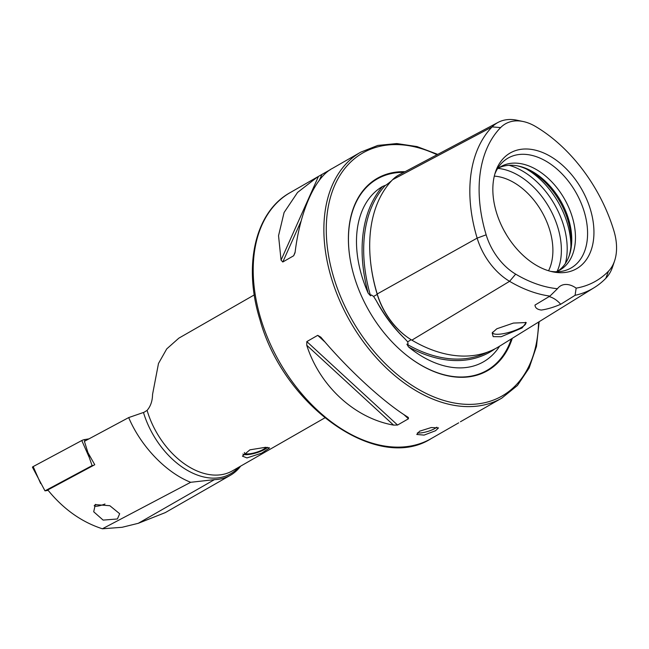 <?xml version="1.0" encoding="UTF-8"?>
<svg xmlns="http://www.w3.org/2000/svg" width="649" height="649" viewBox="0 0 649 649"><rect width="100%" height="100%" fill="white"/><g stroke="black" fill="none" stroke-linecap="round" stroke-linejoin="round"><path stroke-width="0.97" d="M390.333 182.166L388.905 182.929L391.663 180.706M388.905 182.929L386.082 185.062L382.569 186.45A140.663 92.718 60.2 0 0 368.178 293.186A101.163 66.685 -119.8 0 1 361.899 276.287A101.163 66.685 -119.8 0 1 382.569 186.45M392.613 179.7A140.403 92.547 60.2 0 0 377.207 293.981A58.296 38.429 60.2 0 0 411.872 340.149A140.403 92.547 60.2 0 0 498.862 346.631L594.249 287.621A136.663 90.081 60.2 0 0 605.825 278.307A54.548 35.955 60.2 0 0 612.583 266.877L614.603 260.833A49.64 32.718 60.2 0 0 613.905 230.833A131.747 86.844 60.2 0 0 535.571 126.498A49.64 32.718 -119.8 0 0 523.191 121.525L516.961 120.219A54.548 35.955 -119.8 0 0 498.132 122.377L399.021 174.889A58.296 38.429 -119.8 0 0 392.613 179.7L492.145 126.888A136.663 90.081 60.2 0 0 477.145 238.118A54.548 35.955 60.2 0 0 509.579 281.317A136.663 90.081 60.2 0 0 549.93 296.098L557.475 288.724A22.683 14.951 60.2 0 1 560.687 285.811A22.683 14.951 60.2 0 1 576.158 288.14A131.747 86.844 60.2 0 0 608.454 271.233A49.64 32.718 60.2 0 0 614.603 260.833M368.178 293.186L370.563 295.814L371.269 294.914L373.605 296.423L376.363 300.836C384.597 315.519 394.04 328.102 404.7 338.575L407.686 341.82L408.059 343.913L406.891 344.197L408.537 346.939A140.663 92.718 60.2 0 0 494.984 348.838M246.928 457.926L242.418 456.109L249.922 449.83L265.425 447.323L269.562 447.915L261.742 453.124L246.928 457.926M436.809 427.18A11.341 2.823 -16.8 0 1 434.895 428.502A11.341 2.823 -16.8 0 1 417.388 432.859M435.56 430.709L438.497 427.91L431.261 427.529L419.579 431.212L416.78 434.465L424.089 435.106L435.56 430.709M522.056 327.988L526.25 322.561L513.416 323.072L496.826 328.775L492.185 332.896L493.167 336.628L501.133 336.734L522.056 327.988M492.713 332.126A17.296 4.308 163.2 0 0 492.713 332.807A17.296 4.308 163.2 0 0 503.794 333.586A17.296 4.308 163.2 0 0 521.447 327.429A17.296 4.308 163.2 0 0 525.82 322.813A17.296 4.308 163.2 0 0 525.512 322.31M499.608 346.177A101.163 66.685 -119.8 0 1 408.537 346.939M405.041 171.701A110.865 73.077 60.2 0 0 350.298 260.046A110.865 73.077 60.2 0 0 354.33 276.928A110.865 73.077 60.2 0 0 403.386 352.642A110.865 73.077 60.2 0 0 512.28 338.332M548.559 270.763A59.546 39.248 60.2 0 0 549.711 229.965A59.546 39.248 60.2 0 0 494.303 176.13M569.068 256.12A61.176 40.327 60.2 0 0 567.883 220.173A61.176 40.327 60.2 0 0 517.302 165.828M558.067 270.974A59.546 39.248 60.2 0 0 569.416 255.13A59.546 39.248 60.2 0 0 568.581 219.151A59.546 39.248 60.2 0 0 518.332 166.03A59.546 39.248 60.2 0 0 498.919 167.823M556.161 271.777A59.546 39.248 60.2 0 0 559.957 269.992A59.546 39.248 60.2 0 0 572.28 217.026A59.546 39.248 60.2 0 0 500.728 166.679A59.546 39.248 60.2 0 0 497.264 169.056M550.539 271.323A63.342 41.755 60.2 0 0 561.71 271.323A63.342 41.755 60.2 0 0 584.197 211.639A63.342 41.755 60.2 0 0 545.322 160.774A63.342 41.755 60.2 0 0 500.46 164.497A63.342 41.755 60.2 0 0 494.814 174.143M496.412 212.32A66.709 43.97 60.2 0 0 552.705 271.834A66.709 43.97 60.2 0 0 590.379 209.384A66.709 43.97 60.2 0 0 542.029 152.28A66.709 43.97 60.2 0 0 495.471 172.009A66.709 43.97 60.2 0 0 496.412 212.32M332.58 168.31C315.309 176.893 300.195 210.698 295.141 252.039L293.681 255.755L282.794 262.001L281.049 260.127L278.543 235.701L284.084 212.515L297.558 192.437L317.669 176.852L330.398 169.632M254.262 294.914L178.848 338.153L166.744 348.886L158.494 363.481L152.556 394.397C152.45 400.96 150.633 406.29 147.088 410.387L144.062 412.269L128.689 417.583C140.914 446.455 166.047 472.553 190.676 482.296L214.421 479.643L138.261 523.313L122.069 527.296L102.388 528.781L190.676 482.296M95.298 504.622L109.819 505.709L119.676 513.724L117.404 518.973L103.134 520.109L93.707 511.777L95.298 504.622M240.625 466.152A73.718 48.594 -119.8 0 1 230.452 475.255A73.718 48.594 -119.8 0 1 214.421 479.643M102.388 528.781C81.579 522.047 63.383 509.1 47.799 489.946L94.762 464.733L87.948 452.661L84.402 441.32L128.689 417.583M320.849 337.18C348.197 369.695 383.251 401.934 407.669 417.023L408.351 417.526L408.448 418.792L397.561 425.038L393.57 425.103C354.735 418.281 319.689 386.041 306.75 345.26L306.823 341.593L317.71 335.346L320.849 337.18M460.425 421.769L501.815 398.113L517.415 385.506L529.138 368.007L536.48 346.42L539.149 321.717M557.475 288.724A131.747 86.844 60.2 0 1 515.671 274.138A49.64 32.718 60.2 0 1 486.158 234.824A131.747 86.844 60.2 0 1 500.614 127.593A49.64 32.718 -119.8 0 1 523.191 121.525M576.158 288.14L575.079 295.311L560.704 304.267C553.8 307.269 547.334 309.192 541.331 310.052C537.275 309.524 535.157 307.869 534.995 305.071L549.93 296.098M575.079 295.311A136.663 90.081 60.2 0 0 594.249 287.621M386.082 185.062L385.465 185.265A139.527 91.971 60.2 0 0 370.563 295.814M500.614 127.593L492.145 126.888A54.548 35.955 -119.8 0 1 498.132 122.377M560.704 304.267A22.683 14.951 60.2 0 0 549.119 296.577M230.452 475.255L165.317 512.596L138.261 523.313M48.123 490.352L44.984 490.855L32.45 467.231A2.272 0.454 -19.6 0 1 33.172 466.582L81.782 440.533A2.272 0.454 -19.6 0 1 84.532 439.584L88.986 438.87M44.984 490.855L92.085 465.617L89.262 457.472L81.782 440.533M92.085 465.617L93.578 465.374M104.992 504.013A9.07 1.809 -19.6 0 1 97.066 506.188A9.07 1.809 -19.6 0 1 94.892 506.098A9.07 1.809 -19.6 0 1 95.687 504.362M267.493 447.323A13.386 3.334 -16.8 0 1 266.95 447.859A13.386 3.334 -16.8 0 1 254.659 453.326A13.386 3.334 -16.8 0 1 243.156 454.243A13.386 3.334 -16.8 0 1 242.88 454.073M265.928 447.307A11.341 2.823 -16.8 0 1 265.165 448.135A11.341 2.823 -16.8 0 1 253.345 453.124A11.341 2.823 -16.8 0 1 244.43 452.961A11.341 2.823 -16.8 0 1 244.43 452.499M376.363 300.836A102.315 67.439 60.2 0 0 404.7 338.575M431.147 438.627C377.58 473.072 283.605 406.331 259.933 319.665C242.969 265.433 255.154 211.866 290.119 192.648A141.766 93.448 60.2 0 0 260.793 318.756A141.766 93.448 60.2 0 0 431.147 438.627L458.697 422.832M403.28 352.553A110.338 72.729 60.2 0 0 511.331 338.916M332.126 168.562L360.787 152.134A141.766 93.448 60.2 0 0 331.452 278.243A141.766 93.448 60.2 0 0 501.815 398.113M437.037 154.746A140.07 92.328 60.2 0 0 333.756 277.569A140.07 92.328 60.2 0 0 451.29 402.388A140.07 92.328 60.2 0 0 538.54 322.091M557.142 271.387A65.557 43.215 60.2 0 0 557.872 227.58A65.557 43.215 60.2 0 0 498.099 168.407M565.384 263.478A68.048 44.854 60.2 0 0 563.551 225.276A68.048 44.854 60.2 0 0 509.092 165.292M570.917 246.523A68.048 44.854 60.2 0 0 567.275 223.142A68.048 44.854 60.2 0 0 526.526 169.081M324.776 417.907L232.423 470.849A70.887 46.72 -119.8 0 1 147.25 410.922A70.887 46.72 -119.8 0 1 147.088 410.387M238.637 467.288A72.542 47.815 -119.8 0 1 187.383 470.363A72.542 47.815 -119.8 0 1 143.47 412.488M515.671 274.138L509.579 281.317L411.872 340.149M608.454 271.233L605.825 278.307M506.463 234.784A59.546 39.248 60.2 0 0 504.086 230.638M406.891 344.197A139.527 91.971 60.2 0 0 487.285 352.204M411.166 339.727L407.686 341.82M370.628 262.301A139.3 91.817 60.2 0 0 377.231 294.395L373.605 296.423M377.247 294.386L377.231 294.395A57.193 37.699 60.2 0 0 406.233 336.369M486.158 234.824L477.145 238.118L377.207 293.981M403.783 172.366A110.338 72.729 60.2 0 0 350.322 260.176M293.681 255.755L295.044 252.729M282.794 262.001L301.274 220.668M319.267 180.422L321.912 174.492M281.049 260.127L318.481 176.39M408.448 418.792L403.767 414.484M325.165 342.193L317.71 335.346M397.561 425.038L306.823 341.593M393.57 425.103L306.75 345.26M89.262 457.472L88.037 452.848M84.922 441.044L84.532 439.584M40.652 483.521L33.172 466.582M360.787 152.134L377.815 145.425L396.807 143.559L417.031 146.585L437.742 154.373M290.119 192.648L317.669 176.852M94.892 506.098L94.162 505.766"/></g></svg>
